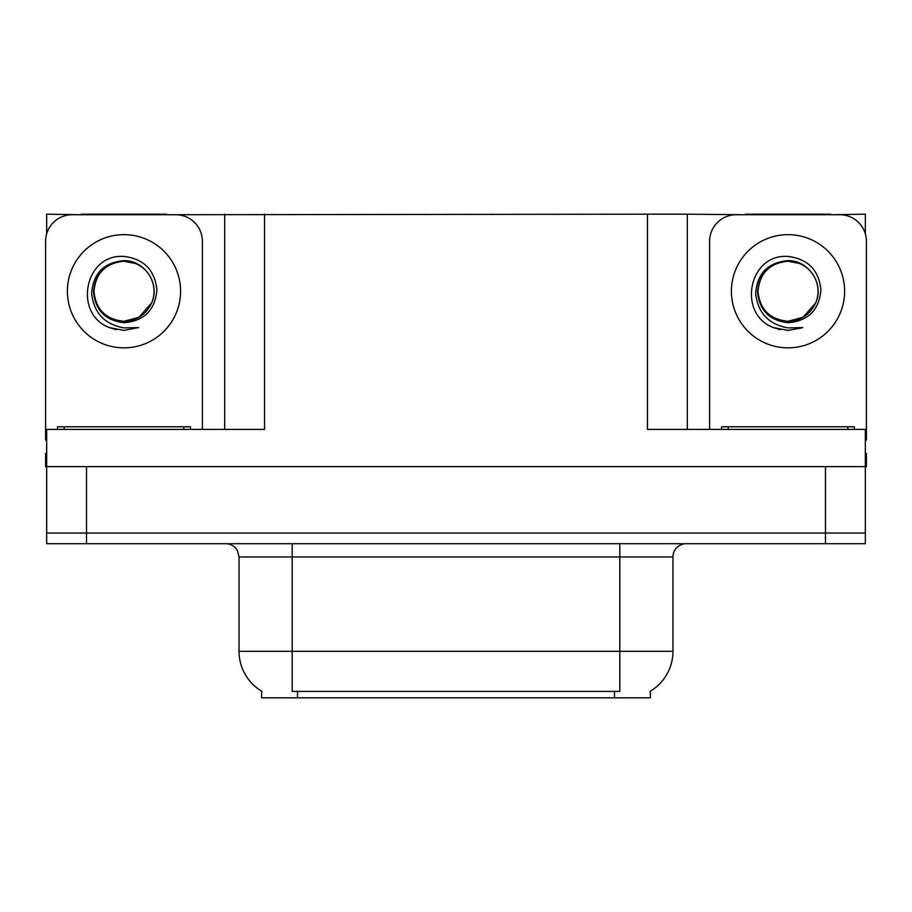 <?xml version="1.0" encoding="UTF-8"?>
<svg xmlns="http://www.w3.org/2000/svg" width="912" height="912" viewBox="0 0 912 912"><rect width="100%" height="100%" fill="white"/><g stroke="black" fill="none" stroke-linecap="round" stroke-linejoin="round"><path stroke-width="1.37" d="M650.37 691.182L650.37 697.805L261.63 697.805L261.63 691.182M86.526 543.689L865.34 543.689L865.34 533.053L46.66 533.053L46.66 466.625L86.526 466.625L86.526 533.053L46.66 533.053L46.66 543.689L86.526 543.689L86.526 533.053L865.34 533.053L865.34 466.625L86.526 466.625M166.497 214.73L647.452 214.195L647.452 429.427L865.34 429.427L865.34 466.625L866.4 466.625L866.4 453.344L865.34 453.344M46.66 453.344L45.6 453.344L45.6 466.625L46.66 466.625L46.66 429.427L264.548 429.427L264.548 214.195M81.476 214.73L46.66 214.195L46.66 233.86M830.524 214.73L865.34 214.195L865.34 233.86M224.694 214.195L224.694 429.427M647.452 214.195L687.306 214.195L687.306 429.427M687.306 214.195L745.503 214.73M830.524 214.195L745.503 214.195M81.476 214.195L166.497 214.195M262.029 691.421A46.501 46.501 0 0 1 239.047 651.305L292.182 651.305L292.182 691.421L619.818 691.421L619.818 651.305L672.953 651.305L672.953 556.97A13.281 13.281 0 0 1 686.246 543.689M239.047 651.305L239.047 556.97L237.542 550.848C234.943 546.265 231.021 543.883 225.754 543.689M649.971 691.421A46.501 46.501 0 0 0 672.953 651.305M865.34 543.689L865.34 533.053M123.986 321.286C136.811 320.785 146.023 314.686 151.631 302.978C160.535 284.111 144.712 260.182 123.986 260.627C103.911 262.462 93.127 273.44 91.622 293.561C93.856 312.953 104.641 324.387 123.986 327.887L138.715 327.533L123.986 330.418L109.349 327.579C73.006 314.104 84.565 253.342 123.986 256.466C143.868 258.905 154.846 270.066 156.91 289.936C155.12 310.114 144.142 321.047 123.986 322.734C105.496 320.614 95.327 310.319 93.48 291.829C95.236 273.201 105.404 262.998 123.986 261.208C105.746 263.009 95.737 273.019 93.959 291.259C95.737 309.499 105.746 319.508 123.986 321.286L139 317.262L151.631 302.978A30.028 30.028 0 0 0 135.329 263.454L123.986 261.231M46.66 440.074A26.573 26.573 0 0 0 45.6 440.051L45.6 241.304A26.573 26.573 0 0 1 72.173 214.73L175.799 214.73A26.573 26.573 0 0 1 202.373 241.304L202.373 429.427M109.486 327.636L116.383 329.665L109.486 327.636M123.986 330.418L138.715 327.533L123.986 330.418M788.014 321.286C800.839 320.785 810.05 314.686 815.659 302.978C824.562 284.111 808.727 260.182 788.014 260.627C767.938 262.462 757.154 273.44 755.649 293.561C757.883 312.953 768.668 324.387 788.014 327.887L802.742 327.533L788.014 330.418L773.376 327.579C737.033 314.104 748.592 253.342 788.014 256.466C807.895 258.905 818.873 270.066 820.937 289.936C819.147 310.114 808.169 321.047 788.014 322.734C769.523 320.614 759.354 310.319 757.507 291.829C759.263 273.201 769.432 262.998 788.014 261.208C769.774 263.009 759.764 273.019 757.986 291.259C759.764 309.499 769.774 319.508 788.014 321.286L803.027 317.262L815.659 302.978A30.028 30.028 0 0 0 799.357 263.454L788.014 261.231M709.627 429.427L709.627 241.304A26.573 26.573 0 0 1 736.201 214.73L839.827 214.73A26.573 26.573 0 0 1 866.4 241.304L866.4 440.051A26.573 26.573 0 0 0 865.34 440.074M773.513 327.636L780.41 329.665M788.014 330.418L801.568 327.989M57.559 429.427L57.559 426.77L190.414 426.77L190.414 429.427M721.586 429.427L721.586 426.77L854.441 426.77L854.441 429.427M825.474 466.625L825.474 543.689M614.506 697.805L614.506 691.182M297.494 697.805L297.494 691.182M619.818 543.689L619.818 556.97L239.047 556.97M672.953 556.97L619.818 556.97L619.818 651.305L292.182 651.305L292.182 543.689M123.986 234.658A56.601 56.601 0 0 1 180.587 291.259A56.601 56.601 0 0 1 123.986 347.848A56.601 56.601 0 0 1 67.385 291.259A56.601 56.601 0 0 1 123.986 234.658M151.631 302.978A30.028 30.028 0 0 0 135.329 263.454M788.014 234.658A56.601 56.601 0 0 1 844.615 291.259A56.601 56.601 0 0 1 788.014 347.848A56.601 56.601 0 0 1 731.413 291.259A56.601 56.601 0 0 1 788.014 234.658M815.659 302.978A30.028 30.028 0 0 0 799.357 263.454M183.768 426.77L183.768 429.427M64.205 426.77L64.205 429.427M847.795 426.77L847.795 429.427M728.232 426.77L728.232 429.427"/></g></svg>
